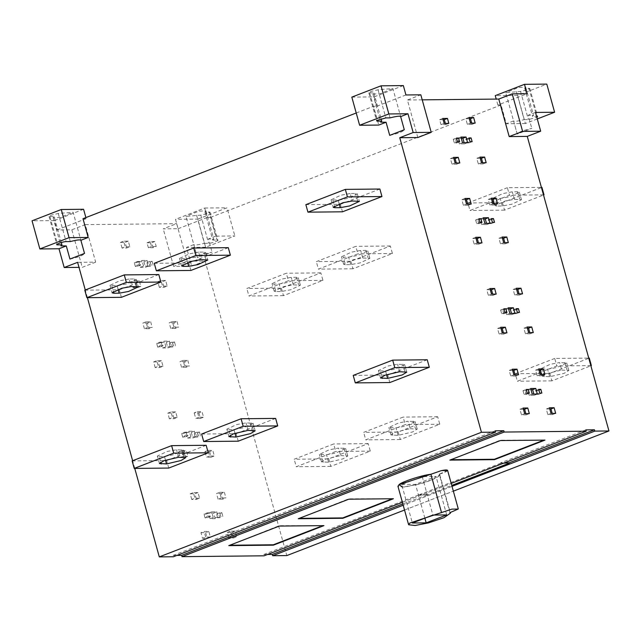 <?xml version="1.0" encoding="UTF-8"?>
<svg xmlns="http://www.w3.org/2000/svg" width="641" height="641" viewBox="0 0 641 641"><rect width="100%" height="100%" fill="white"/><g stroke="black" fill="none" stroke-linecap="round" stroke-linejoin="round"><path stroke-width="0.48" stroke-dasharray="3.21 2.4" d="M401.691 484.532L415.504 484.396L436.032 476.455L422.219 476.592L401.691 484.532L412.363 523M446.705 514.915L436.032 476.455M424.871 518.16L415.504 484.396M422.219 476.592L432.891 515.06M449.934 512.64L439.269 474.18L439.782 474.693L433.34 479.228L417.748 484.436L404.423 487.032L397.949 486.295M447.586 470.342L439.269 474.18C443.628 475.013 429.855 481.583 417.748 484.436L402.428 487.184M543.905 440.111L500.268 440.183L450.839 459.725M392.308 498.754L348.68 498.826L299.251 518.361M322.832 525.628L279.196 525.7L229.766 545.235M216.794 511.838L218.357 517.463L213.261 517.519L211.698 511.887L216.794 511.838L213.637 513.056L215.2 518.689L218.357 517.463M215.2 518.689L210.096 518.737L213.261 517.519M211.698 511.887L208.541 513.112L213.637 513.056M210.096 518.737L208.541 513.112M190.882 436.842L189.319 431.209L194.423 431.161L195.986 436.785L190.882 436.842L187.725 438.059L186.162 432.435L189.319 431.209M186.162 432.435L191.266 432.379L194.423 431.161M195.986 436.785L192.829 438.011L187.725 438.059M191.266 432.379L192.829 438.011M165.907 346.781L164.344 341.148L169.448 341.1L171.011 346.725L165.907 346.781L162.75 347.999L161.187 342.374L164.344 341.148M161.187 342.374L166.291 342.318L169.448 341.1M171.011 346.725L167.854 347.951L162.75 347.999M166.291 342.318L167.854 347.951M143.536 266.103L141.973 260.47L147.077 260.422L148.632 266.047L143.536 266.103L140.379 267.321L138.817 261.696L141.973 260.47M138.817 261.696L143.913 261.64L147.077 260.422M148.632 266.047L145.475 267.273L140.379 267.321M143.913 261.64L145.475 267.273M156.212 246.497L151.54 246.545L150.162 241.577L154.834 241.521L156.212 246.497L153.055 247.722L148.383 247.771L151.54 246.545M148.383 247.771L146.997 242.795L150.162 241.577M154.834 241.521L151.677 242.747L153.055 247.722M146.997 242.795L151.677 242.747M129.859 246.769L125.187 246.817L123.625 241.192L128.296 241.144L129.859 246.769L126.702 247.995L122.03 248.043L125.187 246.817M122.03 248.043L120.468 242.41L123.625 241.192M128.296 241.144L125.139 242.362L126.702 247.995M120.468 242.41L125.139 242.362M167.189 286.086L162.518 286.134L160.955 280.502L165.634 280.454L167.189 286.086L164.032 287.304L159.361 287.352L162.518 286.134M159.361 287.352L157.798 281.728L160.955 280.502M165.634 280.454L162.477 281.679L164.032 287.304M157.798 281.728L162.477 281.679M136.164 286.407L134.602 280.774L139.281 280.726L140.836 286.359L136.164 286.407L133.007 287.625L131.445 282L134.602 280.774M131.445 282L136.116 281.952L139.281 280.726M140.836 286.359L137.679 287.577L133.007 287.625M136.116 281.952L137.679 287.577M150.675 321.822L152.238 327.447L147.558 327.495L145.996 321.87L150.675 321.822L147.518 323.04L149.073 328.673L152.238 327.447M149.073 328.673L144.401 328.721L147.558 327.495M145.996 321.87L142.839 323.088L147.518 323.04M144.401 328.721L142.839 323.088M177.028 321.55L178.591 327.174L173.911 327.222L172.349 321.598L177.028 321.55L173.871 322.768L175.426 328.392L178.591 327.174M175.426 328.392L170.754 328.448L173.911 327.222M172.349 321.598L169.192 322.816L173.871 322.768M170.754 328.448L169.192 322.816M187.797 360.386L189.359 366.011L184.68 366.059L183.126 360.434L187.797 360.386L184.64 361.604L186.202 367.237L189.359 366.011M186.202 367.237L181.523 367.285L184.68 366.059M183.126 360.434L179.961 361.652L184.64 361.604M181.523 367.285L179.961 361.652M163.006 366.283L158.327 366.332L156.773 360.707L161.444 360.659L163.006 366.283L159.849 367.509L155.17 367.557L158.327 366.332M155.17 367.557L153.608 361.925L156.773 360.707M161.444 360.659L158.287 361.877L159.849 367.509M153.608 361.925L158.287 361.877M197.324 411.65L202.003 411.602L203.566 417.235L198.886 417.283L197.324 411.65L194.167 412.876L198.846 412.828L202.003 411.602M198.846 412.828L200.409 418.453L203.566 417.235M198.886 417.283L195.729 418.501L194.167 412.876M200.409 418.453L195.729 418.501M177.212 417.507L172.533 417.555L170.971 411.923L175.65 411.875L177.212 417.507L174.056 418.725L169.376 418.773L172.533 417.555M169.376 418.773L167.814 413.149L170.971 411.923M175.65 411.875L172.493 413.1L174.056 418.725M167.814 413.149L172.493 413.1M181.715 450.671L186.395 450.623L187.957 456.248L183.278 456.296L181.715 450.671L178.559 451.889L183.238 451.841L186.395 450.623M183.238 451.841L184.8 457.474L187.957 456.248M183.278 456.296L180.121 457.522L178.559 451.889M184.8 457.474L180.121 457.522M208.069 450.399L212.748 450.351L214.31 455.975L209.631 456.023L208.069 450.399L204.912 451.617L209.591 451.568L212.748 450.351M209.591 451.568L211.153 457.201L214.31 455.975M209.631 456.023L206.474 457.249L204.912 451.617M211.153 457.201L206.474 457.249M224.374 492.28L225.936 497.913L221.265 497.961L219.703 492.328L224.374 492.28L221.217 493.506L222.78 499.131L225.936 497.913M222.78 499.131L218.1 499.179L221.265 497.961M219.703 492.328L216.546 493.554L221.217 493.506M218.1 499.179L216.546 493.554M199.583 498.185L194.912 498.233L193.35 492.6L198.021 492.552L199.583 498.185L196.426 499.403L191.747 499.451L194.912 498.233M191.747 499.451L190.193 493.826L193.35 492.6M198.021 492.552L194.864 493.778L196.426 499.403M190.193 493.826L194.864 493.778M205.681 537.07L204.118 531.445L208.798 531.389L210.352 537.022L205.681 537.07L202.524 538.288L200.962 532.663L204.118 531.445M200.962 532.663L205.633 532.615L208.798 531.389M210.352 537.022L207.195 538.24L202.524 538.288M205.633 532.615L207.195 538.24M236.705 536.749L232.034 536.797L230.472 531.173L235.151 531.117L236.705 536.749L233.548 537.967L228.877 538.015L232.034 536.797M228.877 538.015L227.315 532.391L230.472 531.173M235.151 531.117L231.986 532.342L233.548 537.967M227.315 532.391L231.986 532.342M210.344 516.606L208.213 516.63L207.179 512.872L209.303 512.856L210.344 516.606L207.179 517.832L205.056 517.848L208.213 516.63M205.056 517.848L204.014 514.098L207.179 512.872M209.303 512.856L206.146 514.074L207.179 517.832M204.014 514.098L206.146 514.074M221.842 512.728L222.884 516.478L220.752 516.502L219.711 512.744L221.842 512.728L218.685 513.946L219.719 517.696L222.884 516.478M219.719 517.696L217.595 517.72L220.752 516.502M219.711 512.744L216.554 513.97L218.685 513.946M217.595 517.72L216.554 513.97M187.965 435.928L185.842 435.952L184.8 432.194L186.924 432.178L187.965 435.928L184.808 437.154L182.685 437.17L185.842 435.952M182.685 437.17L181.643 433.42L184.8 432.194M186.924 432.178L183.767 433.396L184.808 437.154M181.643 433.42L183.767 433.396M199.463 432.05L200.505 435.8L198.381 435.824L197.34 432.066L199.463 432.05L196.306 433.268L197.348 437.018L200.505 435.8M197.348 437.018L195.225 437.042L198.381 435.824M197.34 432.066L194.183 433.292L196.306 433.268M195.225 437.042L194.183 433.292M162.99 345.868L160.867 345.892L159.825 342.142L161.949 342.118L162.99 345.868L159.833 347.093L157.71 347.11L160.867 345.892M157.71 347.11L156.668 343.36L159.825 342.142M161.949 342.118L158.792 343.336L159.833 347.093M156.668 343.36L158.792 343.336M174.488 341.99L175.53 345.739L173.407 345.763L172.365 342.006L174.488 341.99L171.331 343.207L172.373 346.965L175.53 345.739M172.373 346.965L170.25 346.981L173.407 345.763M172.365 342.006L169.208 343.231L171.331 343.207M170.25 346.981L169.208 343.231M140.619 265.19L138.496 265.214L137.454 261.464L139.578 261.44L140.619 265.19L137.462 266.416L135.331 266.432L138.496 265.214M135.331 266.432L134.298 262.682L137.454 261.464M139.578 261.44L136.421 262.658L137.462 266.416M134.298 262.682L136.421 262.658M152.117 261.312L153.159 265.062L151.028 265.086L149.994 261.336L152.117 261.312L148.96 262.53L150.002 266.287L153.159 265.062M150.002 266.287L147.871 266.303L151.028 265.086M149.994 261.336L146.829 262.554L148.96 262.53M147.871 266.303L146.829 262.554M496.991 206.049L495.237 205.633L504.956 201.058L514.362 199.327L521.429 199.688L511.71 204.263L502.304 205.993L496.991 206.049L494.908 198.542L500.22 198.486L509.627 196.755L519.346 192.18L517.591 191.771L512.279 191.819L502.873 193.558L493.153 198.125L494.908 198.542M502.448 202.628L504.531 210.128L544.009 194.856L509.475 195.217L469.997 210.488L467.914 202.981L502.448 202.628L541.925 187.356L507.392 187.709L509.475 195.217M504.531 210.128L469.997 210.488M467.914 202.981L507.392 187.709M561.708 370.065L568.799 370.466L564.184 373.31L549.649 376.732L542.566 376.323L547.182 373.487L561.708 370.065L559.625 362.558L550.226 364.288L540.499 368.863L547.574 369.224L556.973 367.493L566.7 362.918L559.625 362.558M549.802 373.358L551.885 380.866L591.363 365.594L556.821 365.955L517.343 381.227L515.268 373.719L549.802 373.358L589.279 358.095L554.745 358.447L556.821 365.955M551.885 380.866L517.343 381.227M515.268 373.719L554.745 358.447M345.395 264.685L343.64 264.268L353.367 259.701L362.766 257.97L369.841 258.331L360.114 262.898L350.707 264.629L345.395 264.685L343.32 257.185L348.632 257.129L358.031 255.398L367.758 250.823L366.003 250.407L360.683 250.463L351.284 252.193L341.557 256.769L343.32 257.185M350.859 261.264L352.943 268.771L392.42 253.499L390.337 245.992L350.859 261.264L316.325 261.624L355.803 246.352L357.878 253.86L318.401 269.124L316.325 261.624M352.943 268.771L318.401 269.124M392.42 253.499L357.878 253.86M390.337 245.992L355.803 246.352M410.12 428.701L417.203 429.109L412.588 431.946L398.061 435.367L390.978 434.967L395.585 432.122L410.12 428.701L408.037 421.201L398.63 422.932L388.911 427.499L395.978 427.868L405.384 426.129L415.104 421.562L408.037 421.201M398.205 432.002L400.288 439.51L439.766 424.238L437.683 416.73L398.205 432.002L363.671 432.363L403.149 417.091L405.232 424.59L365.755 439.862L363.671 432.363M400.288 439.51L365.755 439.862M439.766 424.238L405.232 424.59M437.683 416.73L403.149 417.091M275.918 291.567L274.164 291.15L283.883 286.575L293.29 284.844L300.357 285.205L290.637 289.78L281.231 291.511L275.918 291.567L273.835 284.059L279.147 284.003L288.554 282.272L298.273 277.697L296.519 277.281L291.206 277.337L281.8 279.075L272.08 283.642L273.835 284.059M281.375 288.146L283.458 295.645L322.936 280.373L320.853 272.874L281.375 288.146L246.841 288.498L286.319 273.226L288.402 280.734L248.924 296.006L246.841 288.498M283.458 295.645L248.924 296.006M322.936 280.373L288.402 280.734M320.853 272.874L286.319 273.226M340.635 455.583L347.726 455.983L343.111 458.828L328.577 462.249L321.494 461.841L326.109 459.004L340.635 455.583L338.552 448.075L329.154 449.806L319.426 454.381L326.501 454.741L335.9 453.011L345.627 448.436L338.552 448.075M328.729 458.876L330.812 466.384L370.29 451.112L368.206 443.604L328.729 458.876L294.195 459.236L333.673 443.965L335.748 451.472L296.27 466.744L294.195 459.236M330.812 466.384L296.27 466.744M370.29 451.112L335.748 451.472M368.206 443.604L333.673 443.965M196.587 215.184L204.391 243.332C198.013 244.966 194.487 245.391 193.814 244.606L197.46 257.746C198.558 255.903 203.421 254.02 212.035 252.105L197.46 257.746L185.97 216.386L200.801 215.144L207.804 213.493L210.024 212.131L204.96 211.947L205.937 210.849L198.702 211.201L185.97 216.386M205.625 247.242L186.499 247.442L191.699 266.199L173.639 266.392L187.06 261.199L176.652 223.669L163.231 228.861L178.11 228.709L175.506 219.326L204.719 208.029L207.323 217.411L210.504 217.379L215.713 236.136L234.838 235.944L205.625 247.242L197.821 219.102L175.506 219.326M191.699 266.199L205.12 261.007L187.06 261.199M178.11 228.709L207.323 217.411M350.226 193.502L340.828 195.233L331.101 199.8L338.168 200.16L347.574 198.43L357.301 193.862L355.539 193.446L350.226 193.502L352.31 201.002M305.861 204.655L340.403 204.303L342.478 211.802M379.881 189.031L340.403 204.303M380.209 370.955L385.521 370.899L394.928 369.168L404.647 364.593L397.58 364.232L388.174 365.971L378.454 370.538L380.209 370.955L381.796 376.692M353.215 375.394L387.749 375.041L389.832 382.541M427.227 359.769L387.749 375.041M198.638 252.137L189.231 253.868L179.512 258.443L186.579 258.804L195.986 257.073L205.705 252.498L203.95 252.081L198.638 252.137L200.713 259.645M154.273 263.299L188.807 262.938L190.89 270.446M228.284 247.674L188.807 262.938M228.613 429.598L233.925 429.542L243.332 427.803L253.051 423.236L245.984 422.876L236.577 424.606L226.858 429.182L228.613 429.598L230.207 435.335M201.619 434.037L236.16 433.677L238.236 441.184M275.638 418.405L236.16 433.677M129.153 279.019L119.747 280.75L110.028 285.317L117.095 285.678L126.501 283.947L136.229 279.38L134.466 278.963L129.153 279.019L131.237 286.519M84.788 290.173L119.33 289.82L121.405 297.32M158.808 274.548L119.33 289.82M159.136 456.472L164.449 456.416L173.847 454.685L183.574 450.11L176.507 449.75L167.101 451.48L157.374 456.055L159.136 456.472L160.723 462.209M132.142 460.911L166.676 460.558L168.759 468.058M206.154 445.287L166.676 460.558M69.941 259.06C78.563 257.145 83.418 255.262 84.524 253.419L73.106 212.227L58.283 213.469L51.28 215.112L49.053 216.482L54.124 216.658L61.296 242.514M70.302 241.569L62.498 213.421M54.124 216.658L53.147 217.764L60.382 217.411L73.106 212.227M453.267 139.297L454.309 143.047L456.44 143.023L455.398 139.273L453.267 139.297L456.432 138.071M459.597 141.805L456.44 143.023M457.474 141.821L454.309 143.047M455.398 139.273L456.632 138.793M466.848 142.919L468.98 142.895L467.938 139.145L465.807 139.161L466.848 142.919L470.005 141.693M469.172 138.664L467.938 139.145M472.137 141.677L468.98 142.895M465.807 139.161L468.972 137.943M475.646 219.975L476.688 223.725L478.811 223.701L477.769 219.951L475.646 219.975L478.803 218.749M481.968 222.483L478.811 223.701M479.845 222.499L476.688 223.725M477.769 219.951L479.003 219.47M489.227 223.597L491.351 223.573L490.309 219.823L488.186 219.839L489.227 223.597L492.384 222.371M491.543 219.342L490.309 219.823M494.507 222.355L491.351 223.573M488.186 219.839L491.343 218.621M500.621 310.028L501.663 313.786L503.786 313.761L502.744 310.012L500.621 310.028L503.778 308.81M506.943 312.544L503.786 313.761M504.82 312.56L501.663 313.786M502.744 310.012L503.978 309.531M514.202 313.657L516.326 313.633L515.284 309.875L513.161 309.899L514.202 313.657L517.359 312.431M516.518 309.403L515.284 309.875M519.482 312.407L516.326 313.633M513.161 309.899L516.317 308.682M522.992 390.706L524.034 394.463L526.157 394.439L525.123 390.69L522.992 390.706L526.149 389.488M529.322 393.221L526.157 394.439M527.19 393.237L524.034 394.463M525.123 390.69L526.349 390.209M536.573 394.335L538.696 394.311L537.663 390.553L535.531 390.577L536.573 394.335L539.73 393.109M538.889 390.081L537.663 390.553M541.861 393.085L538.696 394.311M535.531 390.577L538.688 389.359M523.425 409.238L519.939 409.27L521.502 414.903L526.173 414.855L525.844 413.669M529.33 413.629L526.173 414.855M524.659 413.677L521.502 414.903M519.939 409.27L523.096 408.053M549.778 408.966L546.292 408.998L547.855 414.631L552.526 414.583L552.197 413.397M549.449 407.78L546.292 408.998M555.683 413.357L552.526 414.583M547.855 414.631L551.012 413.405M539.009 370.129L535.523 370.161L537.078 375.794L541.757 375.746L541.429 374.56M544.914 374.52L541.757 375.746M540.243 374.568L537.078 375.794M535.523 370.161L538.68 368.944M512.656 370.402L509.17 370.434L510.725 376.067L515.404 376.019L515.076 374.833M518.561 374.793L515.404 376.019M513.89 374.841L510.725 376.067M512.327 369.216L509.17 370.434M501.022 328.464L497.536 328.504L499.099 334.129L503.778 334.081L503.441 332.895M502.256 332.911L499.099 334.129M500.693 327.279L497.536 328.504M503.778 334.081L506.935 332.863M527.375 328.192L523.889 328.232L525.452 333.857L530.131 333.809L529.795 332.623M528.609 332.639L525.452 333.857M527.046 327.006L523.889 328.232M530.131 333.809L533.288 332.591M516.63 289.452L513.145 289.484L514.707 295.116L519.386 295.068L519.058 293.882M522.543 293.842L519.386 295.068M517.864 293.89L514.707 295.116M513.145 289.484L516.301 288.266M490.277 289.724L486.791 289.756L488.354 295.389L493.033 295.341L492.697 294.155M491.511 294.163L488.354 295.389M489.948 288.538L486.791 289.756M493.033 295.341L496.19 294.115M502.432 238.228L498.938 238.268L500.501 243.892L505.18 243.844L504.852 242.659M508.337 242.627L505.18 243.844M503.658 242.675L500.501 243.892M498.938 238.268L502.103 237.042M476.079 238.5L472.585 238.54L474.148 244.165L478.827 244.117L478.498 242.931M481.984 242.899L478.827 244.117M477.305 242.947L474.148 244.165M475.742 237.314L472.585 238.54M465.302 199.663L461.816 199.704L463.379 205.328L468.05 205.28L467.722 204.094M471.215 204.062L468.05 205.28M466.536 204.11L463.379 205.328M464.973 198.478L461.816 199.704M491.655 199.391L488.17 199.431L489.732 205.056L494.403 205.008L494.075 203.822M497.568 203.782L494.403 205.008M492.889 203.838L489.732 205.056M491.327 198.205L488.17 199.431M480.261 158.303L476.776 158.335L478.338 163.968L483.01 163.92L482.681 162.734M479.933 157.117L476.776 158.335M486.166 162.694L483.01 163.92M478.338 163.968L481.495 162.742M453.908 158.575L450.423 158.607L451.985 164.24L456.656 164.192L456.328 163.006M459.813 162.966L456.656 164.192M455.142 163.014L451.985 164.24M450.423 158.607L453.58 157.39M469.284 118.713L465.799 118.753L467.361 124.378L472.032 124.33L471.704 123.144M475.189 123.112L472.032 124.33M470.518 123.16L467.361 124.378M465.799 118.753L468.956 117.527M443.115 119.643L439.622 119.675L441.008 124.65L445.679 124.602L445.351 123.417M448.836 123.384L445.679 124.602M444.165 123.433L441.008 124.65M439.622 119.675L442.787 118.457M461.28 138.272L457.794 138.304L459.357 143.937L464.453 143.88L464.124 142.695M460.951 137.086L457.794 138.304M467.61 142.663L464.453 143.88M459.357 143.937L462.514 142.711M483.651 218.95L480.165 218.982L481.728 224.614L486.831 224.558L486.503 223.372M483.322 217.764L480.165 218.982M489.988 223.34L486.831 224.558M481.728 224.614L484.884 223.389M508.625 309.01L505.14 309.042L506.702 314.675L511.806 314.619L511.478 313.433M508.297 307.824L505.14 309.042M514.963 313.401L511.806 314.619M506.702 314.675L509.859 313.449M531.004 389.688L527.519 389.72L529.073 395.353L534.177 395.297L533.849 394.111M537.334 394.079L534.177 395.297M532.238 394.127L529.073 395.353M530.676 388.502L527.519 389.72M389.712 135.371C398.325 133.448 403.189 131.565 404.287 129.73L392.877 88.53L378.046 89.772L371.043 91.423L368.823 92.793L373.895 92.969L372.91 94.067L380.145 93.714L392.877 88.53M403.349 85.59L374.136 96.887L351.821 97.12M373.895 92.969L381.066 118.825M390.065 117.872L382.26 89.732M374.136 96.887L376.732 106.27L373.543 106.302L378.751 125.067M405.945 94.972L376.732 106.27M417.812 137.535L407.404 100.004L420.825 94.812M516.358 91.495L524.162 119.635C517.784 121.269 514.258 121.702 513.585 120.917L517.223 134.049C518.329 132.206 523.184 130.331 531.806 128.408L517.223 134.049L505.741 92.697L520.572 91.447L527.575 89.804L529.795 88.434L524.723 88.258L525.708 87.16L518.473 87.513L505.741 92.697M537.278 118.946L525.396 123.545L517.591 95.405L546.797 84.107M525.396 123.545L506.262 123.745L501.062 104.98L497.873 105.02L527.086 93.714M497.873 105.02L496.23 99.091M517.591 95.405L495.269 95.637M524.723 88.258L532.527 116.398L533.52 115.34L528.16 115.276L531.806 128.408M528.937 88.21L536.741 116.358L532.527 116.398M524.162 119.635L528.376 119.595L536.821 117.295M513.585 120.917L506.262 123.745M535.475 112.447L528.16 115.276M585.842 429.887L500.573 462.874L504.435 462.834M503.441 463.219L500.573 462.874M500.677 463.251L418.565 495.012L427.17 494.924L451.769 485.413M402.836 503.922L427.17 494.924M418.565 495.012L263.707 554.497L264.076 555.811M427.066 494.548L418.461 494.636M402.388 502.312L451.216 483.418L402.388 502.312M422.219 99.852L407.404 100.004M495.205 430.824L173.07 555.435L173.431 556.749M356.22 113L373.543 106.302M134.762 468.411L132.631 460.727M87.408 297.672L85.277 289.988M83.578 209.278L54.365 220.584L56.969 229.967L71.84 229.807L85.269 224.614L95.669 262.145L77.609 262.329M95.669 262.145L82.248 267.337L79.003 267.369M71.84 229.807L82.248 267.337M54.365 220.584L32.05 220.816M82.993 218.693L86.182 218.661L85.878 217.579M86.182 218.661L56.969 229.967M501.062 104.98L210.504 217.379M85.269 224.614L176.652 223.669M173.639 266.392L163.231 228.861M197.821 219.102L227.034 207.796L234.838 235.944M204.719 208.029L227.034 207.796M204.96 211.947L212.764 240.095L213.749 239.037L208.397 238.973L212.035 252.105M204.391 243.332L208.605 243.284C211.81 243.34 221.105 239.902 216.979 240.046L212.764 240.095M217.836 240.311L216.979 240.046L209.174 211.907M193.814 244.606L186.499 247.442M215.713 236.136L208.397 238.973M404.535 510.044L453.355 491.15L404.535 510.044M205.12 261.007L286.815 555.579M452.025 486.351L403.205 505.236L452.025 486.351M267.569 554.457L263.707 554.497M176.932 555.394L173.07 555.435M447.538 470.59C446.649 471.632 443.892 472.826 439.269 474.18M514.362 199.327L512.279 191.819M502.304 205.993L500.22 198.486M517.591 191.771L519.675 199.271M564.945 362.502L567.021 370.009M544.337 376.78L542.262 369.28M549.649 376.732L547.574 369.224M362.766 257.97L360.683 250.463M350.707 264.629L348.632 257.129M366.003 250.407L368.078 257.914M413.349 421.145L415.432 428.653M392.749 435.423L390.665 427.916M398.061 435.367L395.978 427.868M293.29 284.844L291.206 277.337M281.231 291.511L279.147 284.003M296.519 277.281L298.602 284.788M343.872 448.019L345.948 455.527M323.264 462.297L321.189 454.798M328.577 462.249L326.501 454.741M332.855 200.216L334.45 205.953M357.622 200.945L355.539 193.446M339.209 203.902L338.168 200.16M386.555 374.632L385.521 370.899M404.976 371.684L402.893 364.176M399.655 371.74L397.58 364.232M181.267 258.86L182.853 264.597M206.025 259.589L203.95 252.081M187.613 262.538L186.579 258.804M234.967 433.276L233.925 429.542M253.379 430.327L251.296 422.82M248.067 430.383L245.984 422.876M111.782 285.734L113.377 291.471M136.549 286.463L134.466 278.963M118.136 289.411L117.095 285.678M165.482 460.15L164.449 456.416M183.895 457.201L181.82 449.694M178.583 457.257L176.507 449.75M49.91 216.706L57.482 243.997M58.283 213.469L66.087 241.609M369.681 93.009L377.245 120.3M378.046 89.772L385.85 117.92M520.572 91.447L528.376 119.595M200.801 215.144L208.605 243.284M439.782 474.693L450.447 513.153M495.221 205.585L493.137 198.085M521.445 199.736L519.362 192.228M542.566 376.323L540.483 368.815M568.799 370.466L566.716 362.966M343.624 264.228L341.541 256.721M369.857 258.371L367.774 250.863M390.978 434.967L388.895 427.459M417.203 429.109L415.12 421.602M274.148 291.102L272.064 283.602M300.373 285.245L298.289 277.745M321.494 461.841L319.41 454.333M347.726 455.983L345.643 448.484M331.085 199.76L333.168 207.259M357.317 193.903L359.393 201.41M406.747 372.141L404.663 364.641M380.514 377.998L378.438 370.498M179.488 258.395L181.571 265.903M205.721 252.546L207.804 260.046M255.15 430.784L253.067 423.276M228.925 436.641L226.842 429.133M110.012 285.277L112.095 292.777M136.245 279.42L138.32 286.928M185.674 457.658L183.59 450.158M159.441 463.515L157.357 456.015M49.053 216.482L56.865 244.63M53.147 217.764L60.951 245.904M368.823 92.793L376.628 120.933M372.91 94.067L380.714 122.207M529.795 88.434L537.599 116.574M525.708 87.16L533.512 115.3M210.024 212.131L217.836 240.271M205.937 210.849L213.741 238.997"/><path stroke-width="0.96" d="M426.177 522.856L412.363 523L432.891 515.06L446.705 514.915L426.177 522.856L424.871 518.16M449.934 512.64L450.447 513.153L444.005 517.696L428.412 522.904L415.088 525.492L408.613 524.755L409.743 523.096L451.873 509.122L458.203 509.058L449.934 512.64M408.613 524.755L397.949 486.295L399.079 484.636L430.896 474.26L441.569 512.728M402.428 487.184L399.079 484.636C401.49 481.872 421.866 475.237 430.896 474.26L441.208 470.662L447.586 470.342L458.251 508.802M450.839 459.725L494.371 459.268L543.905 440.111M494.475 459.645L449.846 460.11L500.373 440.559L545.002 440.103L494.475 459.645L449.846 460.11L500.373 440.559L545.002 440.103L494.371 459.268M299.251 518.361L342.775 517.912L392.308 498.754M342.879 518.289L298.249 518.745L348.784 499.203L393.414 498.738L342.879 518.289L298.249 518.745L348.784 499.203L393.414 498.738L342.775 517.912M229.766 545.235L273.298 544.786L322.832 525.628M273.403 545.162L228.773 545.627L279.3 526.077L323.929 525.62L273.403 545.162L228.773 545.627L279.3 526.077L323.929 525.62L273.298 544.786M543.52 195.048L544.009 194.856L541.925 187.356L541.389 187.356M544.009 194.856L543.472 194.864M590.874 365.787L591.363 365.594L589.279 358.095L588.742 358.095M591.363 365.594L590.826 365.602M334.939 207.724L333.184 207.307L342.903 202.732L352.31 201.002L359.377 201.362L349.657 205.937L340.251 207.668L334.939 207.724L334.45 205.953M305.861 204.655L345.339 189.383L347.422 196.891L307.944 212.163L305.861 204.655M307.944 212.163L342.478 211.802L381.956 196.539L379.881 189.031L345.339 189.383M381.956 196.539L347.422 196.891M387.605 378.406L380.514 377.998L385.129 375.161L399.655 371.74L406.747 372.141L402.131 374.985L387.605 378.406L386.555 374.632M353.215 375.394L392.693 360.122L394.776 367.63L355.298 382.901L353.215 375.394M355.298 382.901L389.832 382.541L429.31 367.269L427.227 359.769L392.693 360.122M429.31 367.269L394.776 367.63M183.35 266.36L181.587 265.951L191.314 261.376L200.713 259.645L207.788 260.006L198.061 264.573L188.662 266.311L183.35 266.36L182.853 264.597M154.273 263.299L193.75 248.027L195.834 255.535L156.356 270.806L154.273 263.299M156.356 270.806L190.89 270.446L230.367 255.174L228.284 247.674L193.75 248.027M230.367 255.174L195.834 255.535M236.008 437.042L228.925 436.641L233.532 433.797L248.067 430.383L255.15 430.784L250.535 433.62L236.008 437.042L234.967 433.276M201.619 434.037L241.096 418.765L243.179 426.273L203.702 441.537L201.619 434.037M203.702 441.537L238.236 441.184L277.713 425.912L275.638 418.405L241.096 418.765M277.713 425.912L243.179 426.273M113.866 293.241L112.111 292.825L121.83 288.25L131.237 286.519L138.304 286.88L128.585 291.455L119.178 293.185L113.866 293.241L113.377 291.471M84.788 290.173L124.266 274.901L126.349 282.409L86.872 297.68L84.788 290.173M86.872 297.68L121.405 297.32L160.883 282.056L158.808 274.548L124.266 274.901M160.883 282.056L126.349 282.409M166.532 463.924L159.441 463.515L164.056 460.679L178.583 457.257L185.674 457.658L181.058 460.502L166.532 463.924L165.482 460.15M132.142 460.911L171.62 445.639L173.703 453.147L134.225 468.419L132.142 460.911M134.225 468.419L168.759 468.058L208.237 452.786L206.154 445.287L171.62 445.639M208.237 452.786L173.703 453.147M69.068 237.659L61.264 209.511L32.05 220.816L39.854 248.956L69.068 237.659L88.194 237.458L82.993 218.693L356.22 113M69.941 259.06L84.524 253.419L80.878 240.287C80.205 239.502 76.68 239.934 70.302 241.569L66.087 241.609C62.882 241.561 53.588 244.998 57.714 244.846L61.929 244.806L60.943 245.864L66.295 245.928L69.941 259.06M61.296 242.514L61.929 244.806M56.857 244.582L57.714 244.846L57.482 243.997M80.878 240.287L88.194 237.458M85.277 289.988L77.609 262.329L64.188 267.521L58.98 248.756L39.854 248.956M58.98 248.756L66.295 245.928M457.474 141.821L459.597 141.805L458.555 138.047L456.432 138.071L457.474 141.821M456.632 138.793L458.555 138.047M471.095 137.919L468.972 137.943L470.005 141.693L472.137 141.677L471.095 137.919L469.172 138.664M479.845 222.499L481.968 222.483L480.926 218.725L478.803 218.749L479.845 222.499M479.003 219.47L480.926 218.725M493.466 218.597L491.343 218.621L492.384 222.371L494.507 222.355L493.466 218.597L491.543 219.342M504.82 312.56L506.943 312.544L505.901 308.786L503.778 308.81L504.82 312.56M503.978 309.531L505.901 308.786M518.441 308.658L516.317 308.682L517.359 312.431L519.482 312.407L518.441 308.658L516.518 309.403M527.19 393.237L529.322 393.221L528.28 389.464L526.149 389.488L527.19 393.237M526.349 390.209L528.28 389.464M540.82 389.335L538.688 389.359L539.73 393.109L541.861 393.085L540.82 389.335L538.889 390.081M525.844 413.669L524.61 409.222L523.425 409.238M527.767 408.005L523.096 408.053L524.659 413.677L529.33 413.629L527.767 408.005L524.61 409.222M552.197 413.397L550.964 408.95L549.778 408.966M554.12 407.732L549.449 407.78L551.012 413.405L555.683 413.357L554.12 407.732L550.964 408.95M541.429 374.56L540.195 370.113L539.009 370.129M543.352 368.895L538.68 368.944L540.243 374.568L544.914 374.52L543.352 368.895L540.195 370.113M515.076 374.833L513.842 370.386L512.656 370.402M513.89 374.841L518.561 374.793L516.999 369.168L512.327 369.216L513.89 374.841M513.842 370.386L516.999 369.168M503.441 332.895L502.215 328.456L501.022 328.464M505.372 327.231L500.693 327.279L502.256 332.911L506.935 332.863L505.372 327.231L502.215 328.456M529.795 332.623L528.569 328.184L527.375 328.192M531.726 326.958L527.046 327.006L528.609 332.639L533.288 332.591L531.726 326.958L528.569 328.184M519.058 293.882L517.824 289.436L516.63 289.452M520.981 288.218L516.301 288.266L517.864 293.89L522.543 293.842L520.981 288.218L517.824 289.436M492.697 294.155L491.471 289.708L490.277 289.724M494.628 288.49L489.948 288.538L491.511 294.163L496.19 294.115L494.628 288.49L491.471 289.708M504.852 242.659L503.618 238.22L502.432 238.228M506.775 236.994L502.103 237.042L503.658 242.675L508.337 242.627L506.775 236.994L503.618 238.22M478.498 242.931L477.265 238.492L476.079 238.5M477.305 242.947L481.984 242.899L480.421 237.266L475.742 237.314L477.305 242.947M477.265 238.492L480.421 237.266M467.722 204.094L466.496 199.647L465.302 199.663M466.536 204.11L471.215 204.062L469.653 198.43L464.973 198.478L466.536 204.11M466.496 199.647L469.653 198.43M494.075 203.822L492.849 199.375L491.655 199.391M492.889 203.838L497.568 203.782L496.006 198.157L491.327 198.205L492.889 203.838M492.849 199.375L496.006 198.157M482.681 162.734L481.447 158.287L480.261 158.303M484.612 157.069L479.933 157.117L481.495 162.742L486.166 162.694L484.612 157.069L481.447 158.287M456.328 163.006L455.094 158.559L453.908 158.575M458.259 157.341L453.58 157.39L455.142 163.014L459.813 162.966L458.259 157.341L455.094 158.559M471.704 123.144L470.47 118.697L469.284 118.713M473.627 117.479L468.956 117.527L470.518 123.16L475.189 123.112L473.627 117.479L470.47 118.697M445.351 123.417L444.301 119.627L443.115 119.643M447.458 118.409L442.787 118.457L444.165 123.433L448.836 123.384L447.458 118.409L444.301 119.627M464.124 142.695L462.89 138.256L461.28 138.272M466.055 137.03L460.951 137.086L462.514 142.711L467.61 142.663L466.055 137.03L462.89 138.256M486.503 223.372L485.269 218.934L483.651 218.95M488.426 217.708L483.322 217.764L484.884 223.389L489.988 223.34L488.426 217.708L485.269 218.934M511.478 313.433L510.244 308.994L508.625 309.01M513.401 307.768L508.297 307.824L509.859 313.449L514.963 313.401L513.401 307.768L510.244 308.994M533.849 394.111L532.615 389.672L531.004 389.688M532.238 394.127L537.334 394.079L535.772 388.446L530.676 388.502L532.238 394.127M532.615 389.672L535.772 388.446M381.066 118.825L381.699 121.109L380.706 122.167L386.066 122.231L389.712 135.371L404.287 129.73L400.649 116.598L407.964 113.761L413.165 132.527L431.233 132.342L417.812 137.535L399.744 137.719L481.431 432.282L159.297 556.893L173.431 556.749L495.565 432.138L481.431 432.282L159.297 556.893L134.762 468.411M413.165 132.527L399.744 137.719M351.821 97.12L359.625 125.259L388.839 113.962L381.026 85.822L351.821 97.12M381.026 85.822L403.349 85.59L405.945 94.972L420.825 94.812L431.233 132.342M400.649 116.598C399.976 115.813 396.442 116.237 390.065 117.872L385.85 117.92L377.132 120.372L376.62 120.893L377.485 121.157L381.699 121.109M388.839 113.962L407.964 113.761M386.066 122.231L378.751 125.067L359.625 125.259M496.23 99.091L495.269 95.637L524.482 84.332L546.797 84.107L554.609 112.247L537.278 118.946M524.482 84.332L527.086 93.714L512.207 93.866L522.615 131.397L540.683 131.205L535.475 112.447L554.609 112.247M536.821 117.295L537.607 116.622L536.565 116.358M512.207 93.866L498.786 99.059L509.194 136.589L522.615 131.397M509.194 136.589L527.263 136.397L540.683 131.205M504.435 462.834L509.178 462.786L594.455 429.799L585.842 429.887L586.211 431.201L504.171 432.05L182.036 556.66L264.076 555.811L402.388 502.312L264.076 555.811L182.036 556.66L181.675 555.346L176.932 555.394M509.178 462.786L503.441 463.219M451.769 485.413L509.283 463.163M586.211 431.201L451.216 483.418L586.211 431.201L504.171 432.05L182.036 556.66M159.297 556.893L173.431 556.749L495.565 432.138L495.205 430.824L503.81 430.736L504.171 432.05M594.455 429.799L594.816 431.113L452.025 486.351L594.816 431.113L608.95 430.968L527.263 136.397M498.786 99.059L422.219 99.852M132.631 460.727L87.408 297.672M79.003 267.369L64.188 267.521M61.264 209.511L83.578 209.278L85.878 217.579M272.681 555.723L403.205 505.236L272.681 555.723L286.815 555.579L404.535 510.044L286.815 555.579L272.681 555.723L272.321 554.409L402.836 503.922M608.95 430.968L453.355 491.15L608.95 430.968L594.816 431.113M272.321 554.409L267.569 554.457M181.675 555.346L503.81 430.736M495.565 432.138L481.431 432.282M430.896 474.26L441.208 470.662C445.583 469.757 447.69 469.741 447.538 470.59M340.251 207.668L339.209 203.902M381.796 376.692L382.292 378.462M188.662 266.311L187.613 262.538M230.207 435.335L230.696 437.098M119.178 293.185L118.136 289.411M160.723 462.209L161.212 463.98M377.245 120.3L377.485 121.157M450.278 512.544L450.447 513.153"/></g></svg>
